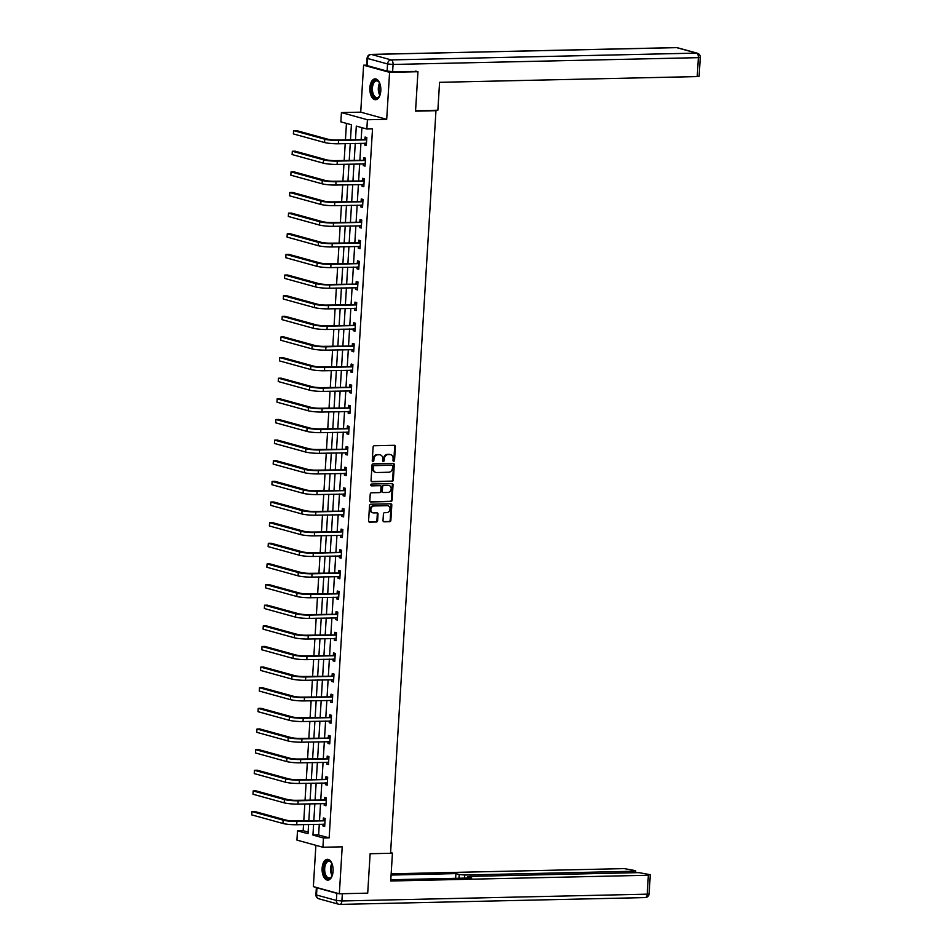 <?xml version="1.0" encoding="UTF-8"?>
<svg xmlns="http://www.w3.org/2000/svg" width="952" height="952" viewBox="0 0 952 952"><rect width="100%" height="100%" fill="white"/><g stroke="black" fill="none" stroke-linecap="round" stroke-linejoin="round"><path stroke-width="1.43" d="M393.712 461.28A0.916 0.773 105.4 0 0 394.544 460.351L395.389 446.559A1.309 1.095 105.4 0 0 394.354 445.286L374.303 445.738A1.309 1.095 105.4 0 0 373.101 447.059L372.256 460.851A0.916 0.773 105.4 0 0 373.815 460.816L373.934 459.031A4.201 3.522 105.4 0 1 377.754 454.794L379.42 454.758A4.201 3.522 105.4 0 1 380.276 454.866A4.201 3.522 105.4 0 1 382.728 458.84L382.621 460.625A0.916 0.773 105.4 0 0 384.18 460.589L384.287 458.805A4.201 3.522 105.4 0 1 388.107 454.568L389.784 454.532A4.201 3.522 105.4 0 1 390.641 454.639A4.201 3.522 105.4 0 1 393.093 458.602L392.986 460.387A0.916 0.773 105.4 0 0 393.712 461.28M393.2 461.054A0.916 0.773 105.4 0 0 393.842 460.161L394.687 446.369A1.309 1.095 105.4 0 0 394.247 445.286M372.47 461.518A0.916 0.773 105.4 0 0 373.113 460.625L373.232 458.84L373.934 459.031M382.835 461.292A0.916 0.773 105.4 0 0 383.477 460.399L383.585 458.602L384.287 458.805M333.081 871.211A10.424 5.51 -91.3 0 0 327.369 859.275A10.424 5.51 -91.3 0 0 322.133 868.188A10.424 5.51 -91.3 0 0 327.833 880.124A10.424 5.51 -91.3 0 0 333.081 871.211M380.812 90.785A10.424 5.51 -91.3 0 0 375.1 78.861A10.424 5.51 -91.3 0 0 369.864 87.774A10.424 5.51 -91.3 0 0 375.564 99.71A10.424 5.51 -91.3 0 0 380.812 90.785M383.013 520.542A1.309 1.095 105.4 0 0 384.049 521.815L389.677 521.696A1.309 1.095 105.4 0 0 390.867 520.375L391.808 505.048A1.309 1.095 105.4 0 0 390.772 503.775L370.721 504.227A1.309 1.095 105.4 0 0 369.531 505.548L368.591 520.875A1.309 1.095 105.4 0 0 369.626 522.148L376.421 521.993A1.309 1.095 105.4 0 0 377.611 520.673L378.015 514.116A1.309 1.095 105.4 0 0 376.98 512.842L373.612 512.914A3.51 2.939 105.4 0 1 374.029 505.964L387.238 505.667A3.51 2.939 105.4 0 1 386.81 512.616L384.608 512.664A1.309 1.095 105.4 0 0 383.418 513.985L383.013 520.542M319.289 824.218L318.623 834.963L329.154 837.867L323.478 837.998L322.918 847.256L296.941 840.104L297.5 830.846L308.031 833.738L308.603 824.456M415.679 71.091L417.952 71.721L415.548 111.146L435.968 110.682L390.558 853.278L370.126 853.73L367.71 893.143L339.34 893.785L342.208 846.828L322.918 847.256M417.952 71.721L389.582 72.352L363.604 65.2L360.725 112.157L341.435 112.586L367.412 119.75L366.841 129.008L356.31 126.104L355.489 139.575M360.725 112.157L386.702 119.309L389.582 72.352M386.702 119.309L367.412 119.75M329.154 837.867L372.518 128.877L366.841 129.008M392.153 481.319A1.309 1.095 105.4 0 0 393.343 479.998L394.283 464.671A1.309 1.095 105.4 0 0 393.247 463.398L373.184 463.85A1.309 1.095 105.4 0 0 371.994 465.171L371.054 480.486A1.309 1.095 105.4 0 0 372.089 481.76L391.45 481.129A1.309 1.095 105.4 0 0 392.64 479.796L393.581 464.481A1.309 1.095 105.4 0 0 393.14 463.398M393.045 484.865L392.105 500.181A1.309 1.095 105.4 0 1 390.915 501.502L370.863 501.954A1.309 1.095 105.4 0 1 369.828 500.681L370.221 494.124A1.309 1.095 105.4 0 1 371.423 492.803L379.55 492.612A1.309 1.095 105.4 0 0 380.74 491.291L381.014 486.948A1.309 1.095 105.4 0 0 379.979 485.675L371.506 485.865A0.916 0.773 105.4 0 1 371.625 484.044L392.01 483.592A1.309 1.095 105.4 0 1 393.045 484.865L392.343 484.663L391.403 499.99L392.105 500.181M315.885 845.317L313.363 886.621L339.34 893.785M366.663 65.141L363.604 65.2M435.968 110.682L434.576 110.301M361.891 127.639L361.165 139.444M360.927 143.276L359.904 160.079M359.666 163.911L358.642 180.713M358.404 184.545L357.381 201.348M357.143 205.18L356.119 221.983M355.881 225.814L354.858 242.617M354.62 246.449L353.597 263.252M353.359 267.084L352.335 283.886M352.097 287.718L351.074 304.521M350.836 308.353L349.812 325.156M349.574 328.987L348.551 345.79M348.313 349.622L347.278 366.425M347.052 370.257L346.016 387.059M345.79 390.891L344.755 407.694M344.529 411.526L343.493 428.329M343.267 432.16L342.232 448.963M342.006 452.795L340.971 469.598M340.733 473.43L339.709 490.232M339.471 494.064L338.448 510.867M338.21 514.699L337.187 531.502M336.948 535.333L335.925 552.136M335.687 555.968L334.664 572.771M334.426 576.603L333.402 593.405M333.164 597.237L332.141 614.04M331.903 617.872L330.88 634.675M330.642 638.506L329.618 655.309M329.38 659.141L328.357 675.944M328.119 679.776L327.095 696.578M326.857 700.41L325.822 717.213M325.596 721.045L324.561 737.848M324.334 741.679L323.299 758.482M323.073 762.314L322.038 779.117M321.812 782.949L320.776 799.751M320.55 803.583L319.515 820.386M364.687 143.193L364.58 144.978L366.33 145.466L366.817 137.528L365.056 137.04L364.925 139.194M363.426 163.827L363.319 165.612L365.068 166.1L365.556 158.163L363.795 157.675L363.664 159.829M362.165 184.462L362.046 186.247L363.807 186.735L364.295 178.797L362.533 178.31L362.403 180.464M360.903 205.096L360.784 206.881L362.545 207.369L363.033 199.432L361.272 198.944L361.141 201.098M359.642 225.731L359.523 227.516L361.284 228.004L361.772 220.067L360.011 219.579L359.88 221.733M358.368 246.366L358.261 248.151L360.023 248.639L360.51 240.701L358.749 240.213L358.618 242.367M357.107 267L357 268.785L358.761 269.273L359.249 261.336L357.488 260.848L357.357 263.002M355.846 287.635L355.739 289.42L357.5 289.908L357.976 281.97L356.226 281.483L356.096 283.636M354.584 308.269L354.477 310.055L356.238 310.542L356.714 302.605L354.965 302.117L354.834 304.271M353.323 328.904L353.216 330.689L354.977 331.177L355.453 323.24L353.704 322.764L353.573 324.906M352.062 349.539L351.954 351.324L353.704 351.812L354.192 343.874L352.442 343.398L352.311 345.54M350.8 370.173L350.693 371.958L352.442 372.446L352.93 364.509L351.181 364.033L351.05 366.175M349.539 390.808L349.432 392.593L351.181 393.081L351.669 385.143L349.919 384.667L349.789 386.81M348.277 411.442L348.17 413.227L349.919 413.715L350.407 405.778L348.658 405.302L348.527 407.444M347.016 432.077L346.909 433.874L348.658 434.35L349.146 426.413L347.397 425.937L347.266 428.079M345.755 452.712L345.647 454.509L347.397 454.985L347.885 447.047L346.135 446.571L345.993 448.713M344.493 473.346L344.386 475.143L346.135 475.619L346.623 467.682L344.862 467.206L344.731 469.348M343.232 493.981L343.125 495.778L344.874 496.254L345.362 488.317L343.601 487.84L343.47 489.982M341.97 514.615L341.863 516.412L343.613 516.888L344.1 508.951L342.339 508.475L342.208 510.617M340.709 535.25L340.59 537.047L342.351 537.523L342.839 529.586L341.078 529.11L340.947 531.252M339.447 555.885L339.328 557.682L341.09 558.158L341.578 550.22L339.816 549.744L339.685 551.886M338.186 576.519L338.067 578.316L339.828 578.792L340.316 570.855L338.555 570.379L338.424 572.521M336.925 597.154L336.806 598.951L338.567 599.427L339.055 591.49L337.294 591.013L337.163 593.155M335.651 617.788L335.544 619.585L337.305 620.061L337.793 612.124L336.032 611.648L335.901 613.79M334.39 638.423L334.283 640.22L336.044 640.696L336.52 632.759L334.771 632.283L334.64 634.425M333.129 659.058L333.022 660.855L334.783 661.331L335.259 653.393L333.509 652.917L333.378 655.059M331.867 679.692L331.76 681.489L333.521 681.965L333.997 674.028L332.248 673.552L332.117 675.694M330.606 700.327L330.499 702.124L332.26 702.6L332.736 694.663L330.987 694.187L330.856 696.328M329.344 720.962L329.237 722.758L330.987 723.234L331.474 715.297L329.725 714.821L329.594 716.963M328.083 741.596L327.976 743.393L329.725 743.869L330.213 735.932L328.464 735.456L328.333 737.598M326.822 762.231L326.714 764.028L328.464 764.504L328.952 756.566L327.202 756.09L327.072 758.232M325.56 782.865L325.453 784.662L327.202 785.138L327.69 777.201L325.941 776.725L325.81 778.867M324.299 803.5L324.192 805.297L325.941 805.773L326.429 797.836L324.68 797.359L324.549 799.501M323.037 824.134L322.93 825.931L324.68 826.407L325.167 818.47L323.406 817.994L323.275 820.136M346.445 123.379L345.433 139.789M345.207 143.621L344.172 160.424M343.946 164.256L342.91 181.059M342.684 184.89L341.649 201.693M341.423 205.525L340.388 222.328M340.161 226.16L339.126 242.962M338.9 246.794L337.865 263.597M337.627 267.429L336.603 284.231M336.365 288.063L335.342 304.866M335.104 308.698L334.081 325.513M333.843 329.332L332.819 346.147M332.581 349.967L331.558 366.782M331.32 370.602L330.296 387.416M330.058 391.236L329.035 408.051M328.797 411.871L327.774 428.686M327.536 432.505L326.512 449.32M326.274 453.14L325.251 469.955M325.013 473.775L323.989 490.589M323.751 494.409L322.716 511.224M322.49 515.056L321.455 531.859M321.229 535.69L320.193 552.493M319.967 556.325L318.932 573.128M318.706 576.96L317.67 593.762M317.444 597.594L316.409 614.397M316.171 618.229L315.148 635.032M314.91 638.863L313.886 655.666M313.648 659.498L312.625 676.301M312.387 680.133L311.363 696.935M311.125 700.767L310.102 717.57M309.864 721.402L308.841 738.205M308.603 742.036L307.579 758.839M307.341 762.671L306.318 779.474M306.08 783.306L305.057 800.108M304.818 803.94L303.795 820.743M303.557 824.575L303.176 830.715L308.139 832.084M303.176 830.715L297.5 830.846M350.491 139.682L351.395 124.748L340.864 121.856L341.435 112.586M313.613 824.349L312.946 835.094L323.478 837.998M355.263 143.395L354.227 160.21M353.989 164.03L352.966 180.844M352.728 184.664L351.704 201.479M351.466 205.299L350.443 222.113M350.205 225.933L349.182 242.748M348.944 246.568L347.92 263.383M347.682 267.203L346.659 284.017M346.421 287.849L345.397 304.652M345.159 308.484L344.136 325.286M343.898 329.118L342.875 345.921M342.637 349.753L341.613 366.556M341.375 370.387L340.352 387.19M340.114 391.022L339.079 407.825M338.852 411.657L337.817 428.459M337.591 432.291L336.556 449.094M336.33 452.926L335.294 469.729M335.068 473.56L334.033 490.363M333.807 494.195L332.772 510.998M332.534 514.83L331.51 531.632M331.272 535.464L330.249 552.267M330.011 556.099L328.987 572.902M328.749 576.733L327.726 593.536M327.488 597.368L326.465 614.171M326.227 618.003L325.203 634.806M324.965 638.637L323.942 655.44M323.704 659.272L322.68 676.075M322.442 679.907L321.419 696.709M321.181 700.541L320.158 717.344M319.92 721.176L318.896 737.978M318.658 741.81L317.623 758.613M317.397 762.445L316.362 779.248M316.135 783.079L315.1 799.882M314.874 803.714L313.839 820.517M308.841 820.624L309.864 803.821M310.102 799.989L311.125 783.187M311.363 779.355L312.387 762.552M312.625 758.72L313.648 741.917M313.886 738.086L314.91 721.283M315.148 717.451L316.171 700.648M316.409 696.816L317.444 680.014M317.67 676.182L318.706 659.379M318.932 655.547L319.967 638.744M320.193 634.913L321.229 618.11M321.455 614.278L322.49 597.475M322.716 593.643L323.751 576.841M323.977 573.009L325.013 556.206M325.251 552.374L326.274 535.571M326.512 531.74L327.536 514.937M327.774 511.105L328.797 494.302M329.035 490.47L330.058 473.668M330.296 469.836L331.32 453.033M331.558 449.201L332.581 432.398M332.819 428.567L333.843 411.764M334.081 407.932L335.104 391.129M335.342 387.297L336.365 370.495M336.603 366.663L337.627 349.86M337.865 346.028L338.888 329.225M339.126 325.394L340.161 308.591M340.388 304.759L341.423 287.956M341.649 284.124L342.684 267.322M342.91 263.49L343.946 246.687M344.172 242.855L345.207 226.052M345.433 222.221L346.468 205.418M346.707 201.586L347.73 184.783M347.968 180.951L348.991 164.149M349.229 160.317L350.253 143.514M318.623 834.963L312.946 835.094M364.58 144.978L366.365 144.942M363.319 165.612L365.104 165.577M362.046 186.247L363.842 186.211M360.784 206.881L362.581 206.846M359.523 227.516L361.32 227.48M358.261 248.151L360.046 248.115M357 268.785L358.785 268.75M355.739 289.42L357.524 289.384M354.477 310.055L356.262 310.019M353.216 330.689L355.001 330.653M351.954 351.324L353.739 351.288M350.693 371.958L352.478 371.923M349.432 392.593L351.217 392.557M348.17 413.227L349.955 413.192M346.909 433.874L348.694 433.826M345.647 454.509L347.432 454.461M344.386 475.143L346.171 475.096M343.125 495.778L344.91 495.73M341.863 516.412L343.648 516.365M340.59 537.047L342.387 536.999M339.328 557.682L341.125 557.634M338.067 578.316L339.864 578.269M336.806 598.951L338.591 598.903M335.544 619.585L337.329 619.538M334.283 640.22L336.068 640.172M333.022 660.855L334.807 660.807M331.76 681.489L333.545 681.442M330.499 702.124L332.284 702.076M329.237 722.758L331.022 722.711M327.976 743.393L329.761 743.345M326.714 764.028L328.5 763.98M325.453 784.662L327.238 784.615M324.192 805.297L325.977 805.249M322.93 825.931L324.715 825.884M390.284 454.556A4.201 3.522 105.4 0 0 389.939 454.437A4.201 3.522 105.4 0 0 389.082 454.342L389.784 454.532M383.585 458.602A4.201 3.522 105.4 0 1 387.404 454.378L389.082 454.342M379.919 454.794A4.201 3.522 105.4 0 0 379.574 454.675A4.201 3.522 105.4 0 0 378.717 454.568L379.42 454.758M373.232 458.84A4.201 3.522 105.4 0 1 377.052 454.604L378.717 454.568M371.506 481.569L391.45 481.129M392.629 466.135A0.916 0.773 105.4 0 0 391.903 465.242L374.303 465.635A0.916 0.773 105.4 0 0 373.47 466.563L373.351 468.443A4.201 3.522 105.4 0 0 375.802 472.418A4.201 3.522 105.4 0 0 376.659 472.525L388.702 472.252A4.201 3.522 105.4 0 0 392.522 468.015L392.629 466.135M391.57 465.147A0.916 0.773 105.4 0 0 391.201 465.052L391.903 465.242M375.457 472.299A4.201 3.522 105.4 0 1 375.1 472.216A4.201 3.522 105.4 0 1 372.648 468.253L372.767 466.373A0.916 0.773 105.4 0 1 373.6 465.445L391.201 465.052M370.268 501.752L390.213 501.311A1.309 1.095 105.4 0 0 391.403 499.99M379.788 485.615A1.309 1.095 105.4 0 0 379.277 485.484L371.03 485.663M387.988 492.434A3.51 2.939 105.4 0 0 388.416 485.484L383.763 485.591A1.309 1.095 105.4 0 0 382.573 486.912L382.299 491.256A1.309 1.095 105.4 0 0 383.335 492.529L387.988 492.434M388.773 485.496A3.51 2.939 105.4 0 0 387.714 485.294L388.416 485.484M382.633 492.339A1.309 1.095 105.4 0 1 381.597 491.065L381.871 486.722A1.309 1.095 105.4 0 1 383.061 485.389L387.714 485.294M392.343 484.663A1.309 1.095 105.4 0 0 391.903 483.592M387.595 505.69A3.51 2.939 105.4 0 0 386.536 505.476L387.238 505.667M372.541 512.7A3.51 2.939 105.4 0 1 373.327 505.774L386.536 505.476M369.031 521.946L375.719 521.803A1.309 1.095 105.4 0 0 376.909 520.47L377.313 513.913A1.309 1.095 105.4 0 0 376.873 512.842M383.454 521.625L388.975 521.506A1.309 1.095 105.4 0 0 390.165 520.185L391.105 504.857A1.309 1.095 105.4 0 0 390.665 503.775M366.687 139.67L336.806 139.992A6.688 0.892 -176.5 0 1 327.619 139.147L296.417 130.555L293.573 130.614L324.787 139.206A10.032 1.333 3.5 0 0 338.555 140.468L366.318 139.849M293.371 133.923L293.573 130.614L293.371 133.923L324.584 142.514A10.032 1.333 3.5 0 0 338.353 143.776L366.46 143.312M364.568 139.373L366.77 138.314M366.437 143.633L365.437 143.169M380.11 94.772A9.02 4.772 88.7 0 1 379.372 96.259A9.02 4.772 88.7 0 1 371.863 92.594A9.02 4.772 88.7 0 1 373.267 82.05A9.02 4.772 88.7 0 1 379.051 82.134A9.02 4.772 88.7 0 1 379.86 83.586M379.229 82.407A8.354 4.415 -91.3 0 0 376.623 80.896A8.354 4.415 -91.3 0 0 372.756 92.332A8.354 4.415 -91.3 0 0 377.004 97.604A8.354 4.415 -91.3 0 0 379.539 95.985M375.778 78.921A10.365 5.474 -91.3 0 0 371.22 93.094A10.365 5.474 -91.3 0 0 376.23 99.615M332.379 875.186A9.02 4.772 88.7 0 1 331.629 876.673A9.02 4.772 88.7 0 1 324.132 873.02A9.02 4.772 88.7 0 1 325.536 862.464A9.02 4.772 88.7 0 1 331.32 862.548A9.02 4.772 88.7 0 1 332.129 863.999M331.498 862.821A8.354 4.415 -91.3 0 0 328.892 861.31A8.354 4.415 -91.3 0 0 325.025 872.758A8.354 4.415 -91.3 0 0 329.261 878.018A8.354 4.415 -91.3 0 0 331.808 876.399M328.035 859.335A10.365 5.474 -91.3 0 0 323.49 873.508A10.365 5.474 -91.3 0 0 328.5 880.041M415.572 110.729L437.872 110.23L439.574 82.324L697.221 76.576L698.375 57.656L393.069 64.462L392.629 71.614L417.012 71.459M367.246 65.64L387.119 71.102L387.559 63.962L367.686 58.488L367.246 65.64L366.651 65.319L367.091 58.167L367.686 58.488A4.01 3.368 105.4 0 1 371.328 54.442L391.201 59.916L696.519 53.11L676.646 47.648L371.328 54.442A4.01 2.118 -91.3 0 0 371.006 54.407A4.01 4.01 0 0 0 367.091 58.167M677.467 47.743A4.01 4.01 0 0 0 676.313 47.6A4.01 2.118 -91.3 0 1 676.646 47.648A4.01 3.368 -74.6 0 1 677.467 47.743L697.34 53.217A4.01 3.368 105.4 0 0 696.519 53.11A4.01 2.118 -91.3 0 1 698.375 57.656L700.279 57.322L699.125 76.243L697.221 76.576M392.629 71.614L387.119 71.102M390.558 853.123L392.438 853.087L390.594 852.576M392.438 853.087L390.725 880.993L648.371 875.245L649.669 874.591L638.828 872.615L469.705 876.387L467.813 876.721L468.348 878.03M390.808 879.755L471.716 877.958L468.408 877.042M336.829 893.321L316.957 887.847L316.528 894.999L336.389 900.461L336.829 893.321L338.96 893.678M633.746 872.734L633.842 871.247L635.139 870.592L624.298 868.617L391.165 873.817M458.983 878.232L459.209 874.507L455.913 873.603L391.093 875.055M459.209 874.507L464.731 875.019L464.54 878.113M633.842 871.247L464.731 875.019M339.995 893.761L366.353 893.178M455.627 878.315L455.913 873.603M365.425 160.305L335.544 160.626A6.688 0.892 -176.5 0 1 326.357 159.781L295.156 151.189L292.312 151.249L323.525 159.841A10.032 1.333 3.5 0 0 337.294 161.102L365.056 160.483M292.109 154.557L292.312 151.249L292.109 154.557L323.323 163.149A10.032 1.333 3.5 0 0 337.091 164.41L365.199 163.946M363.295 160.007L365.508 158.948M365.175 164.268L364.176 163.803M364.164 180.94L334.283 181.261A6.688 0.892 -176.5 0 1 325.096 180.416L293.894 171.824L291.05 171.884L322.264 180.475A10.032 1.333 3.5 0 0 336.032 181.737L363.795 181.118M290.848 175.192L291.05 171.884L290.848 175.192L322.062 183.784A10.032 1.333 3.5 0 0 335.83 185.045L363.938 184.593M362.034 180.642L364.247 179.583M363.914 184.902L362.914 184.438M362.902 201.574L333.022 201.895A6.688 0.892 -176.5 0 1 323.835 201.05L292.621 192.459L289.789 192.518L320.991 201.11A10.032 1.333 3.5 0 0 334.771 202.371L362.533 201.753M289.587 195.826L289.789 192.518L289.587 195.826L320.788 204.418A10.032 1.333 3.5 0 0 334.568 205.68L362.676 205.227M360.772 201.277L362.986 200.218M362.652 205.537L361.653 205.073M361.641 222.209L331.76 222.53A6.688 0.892 -176.5 0 1 322.573 221.685L291.36 213.093L288.527 213.153L319.729 221.745A10.032 1.333 3.5 0 0 333.509 223.006L361.272 222.387M288.325 216.461L288.527 213.153L288.325 216.461L319.527 225.053A10.032 1.333 3.5 0 0 333.307 226.314L361.415 225.862M359.511 221.911L361.724 220.852M361.391 226.171L360.392 225.707M360.38 242.843L330.499 243.165A6.688 0.892 -176.5 0 1 321.312 242.32L290.098 233.728L287.266 233.787L318.468 242.379A10.032 1.333 3.5 0 0 332.248 243.641L360.011 243.022M287.064 237.096L287.266 233.787L287.064 237.096L318.265 245.687A10.032 1.333 3.5 0 0 332.046 246.949L360.153 246.497M358.25 242.546L360.463 241.487M360.13 246.806L359.13 246.342M359.106 263.478L329.237 263.799A6.688 0.892 -176.5 0 1 320.05 262.954L288.837 254.362L286.005 254.422L317.206 263.014A10.032 1.333 3.5 0 0 330.987 264.275L358.749 263.656M285.802 257.73L286.005 254.422L285.802 257.73L317.004 266.322A10.032 1.333 3.5 0 0 330.784 267.583L358.892 267.131M356.988 263.18L359.19 262.121M358.868 267.441L357.869 266.976M357.845 284.124L327.976 284.434A6.688 0.892 -176.5 0 1 318.789 283.589L287.575 274.997L284.743 275.057L315.945 283.648A10.032 1.333 3.5 0 0 329.725 284.91L357.488 284.291M284.541 278.365L284.743 275.057L284.541 278.365L315.743 286.957A10.032 1.333 3.5 0 0 329.523 288.218L357.631 287.766M355.727 283.815L357.928 282.756M357.607 288.075L356.607 287.611M356.583 304.759L326.703 305.068A6.688 0.892 -176.5 0 1 317.528 304.224L286.314 295.632L283.482 295.691L314.684 304.283A10.032 1.333 3.5 0 0 328.464 305.544L356.226 304.926M283.279 298.999L283.482 295.691L283.279 298.999L314.481 307.591A10.032 1.333 3.5 0 0 328.262 308.853L356.369 308.4M354.465 304.45L356.667 303.39M356.345 308.71L355.346 308.246M355.322 325.394L325.441 325.703A6.688 0.892 -176.5 0 1 316.266 324.858L285.053 316.266L282.22 316.326L313.422 324.918A10.032 1.333 3.5 0 0 327.202 326.179L354.965 325.56M282.018 319.634L282.22 316.326L282.018 319.634L313.22 328.226A10.032 1.333 3.5 0 0 327 329.487L355.108 329.035M353.204 325.084L355.405 324.025M355.084 329.344L354.084 328.88M354.061 346.028L324.18 346.338A6.688 0.892 -176.5 0 1 315.005 345.493L283.791 336.901L280.959 336.96L312.161 345.552A10.032 1.333 3.5 0 0 325.941 346.814L353.692 346.195M280.757 340.269L280.959 336.96L280.757 340.269L311.958 348.86A10.032 1.333 3.5 0 0 325.739 350.122L353.846 349.67M351.942 345.719L354.144 344.66M353.823 349.979L352.823 349.515M352.799 366.663L322.918 366.972A6.688 0.892 -176.5 0 1 313.732 366.127L282.53 357.535L279.698 357.595L310.899 366.187A10.032 1.333 3.5 0 0 324.68 367.448L352.43 366.829M279.495 360.903L279.698 357.595L279.495 360.903L310.697 369.495A10.032 1.333 3.5 0 0 324.477 370.756L352.573 370.304M350.681 366.353L352.883 365.294M352.561 370.614L351.562 370.149M351.538 387.297L321.657 387.607A6.688 0.892 -176.5 0 1 312.47 386.762L281.268 378.17L278.436 378.23L309.638 386.821A10.032 1.333 3.5 0 0 323.418 388.083L351.169 387.464M278.234 381.538L278.436 378.23L278.234 381.538L309.436 390.13A10.032 1.333 3.5 0 0 323.216 391.391L351.312 390.939M349.42 386.988L351.621 385.929M351.3 391.248L350.3 390.796M350.276 407.932L320.396 408.241A6.688 0.892 -176.5 0 1 311.209 407.397L280.007 398.805L277.163 398.864L308.377 407.456A10.032 1.333 3.5 0 0 322.157 408.717L349.908 408.099M276.961 402.172L277.163 398.864L276.961 402.172L308.174 410.764A10.032 1.333 3.5 0 0 321.954 412.026L350.05 411.573M348.158 407.623L350.36 406.563M350.038 411.883L349.027 411.431M349.015 428.567L319.134 428.876A6.688 0.892 -176.5 0 1 309.947 428.031L278.746 419.439L275.901 419.499L307.115 428.091A10.032 1.333 3.5 0 0 320.895 429.352L348.646 428.733M275.699 422.807L275.901 419.499L275.699 422.807L306.913 431.399A10.032 1.333 3.5 0 0 320.693 432.66L348.789 432.208M346.897 428.257L349.098 427.198M348.777 432.517L347.766 432.065M347.754 449.201L317.873 449.511A6.688 0.892 -176.5 0 1 308.686 448.666L277.484 440.074L274.64 440.133L305.854 448.725A10.032 1.333 3.5 0 0 319.634 449.987L347.385 449.368M274.438 443.442L274.64 440.133L274.438 443.442L305.651 452.033A10.032 1.333 3.5 0 0 319.432 453.295L347.528 452.843M345.635 448.892L347.837 447.833M347.516 453.152L346.504 452.7M346.492 469.836L316.611 470.145A6.688 0.892 -176.5 0 1 307.425 469.3L276.223 460.708L273.379 460.768L304.592 469.372A10.032 1.333 3.5 0 0 318.373 470.621L346.123 470.002M273.176 464.076L273.379 460.768L273.176 464.076L304.39 472.668A10.032 1.333 3.5 0 0 318.17 473.929L346.266 473.477M344.374 469.526L346.576 468.467M346.254 473.787L345.243 473.334M345.231 490.47L315.35 490.78A6.688 0.892 -176.5 0 1 306.163 489.935L274.961 481.343L272.117 481.403L303.331 490.006A10.032 1.333 3.5 0 0 317.099 491.256L344.862 490.637M271.915 484.711L272.117 481.403L271.915 484.711L303.129 493.303A10.032 1.333 3.5 0 0 316.897 494.564L345.005 494.112M343.113 490.161L345.314 489.102M344.981 494.421L343.981 493.969M343.969 511.105L314.089 511.414A6.688 0.892 -176.5 0 1 304.902 510.57L273.7 501.978L270.856 502.037L302.07 510.641A10.032 1.333 3.5 0 0 315.838 511.89L343.601 511.272M270.654 505.345L270.856 502.037L270.654 505.345L301.867 513.937A10.032 1.333 3.5 0 0 315.636 515.199L343.743 514.746M341.851 510.796L344.053 509.736M343.72 515.068L342.72 514.604M342.708 531.74L312.827 532.049A6.688 0.892 -176.5 0 1 303.64 531.204L272.439 522.612L269.594 522.672L300.808 531.275A10.032 1.333 3.5 0 0 314.577 532.525L342.339 531.906M269.392 525.98L269.594 522.672L269.392 525.98L300.606 534.572A10.032 1.333 3.5 0 0 314.374 535.833L342.482 535.381M340.578 531.43L342.791 530.371M342.458 535.702L341.459 535.238M341.447 552.374L311.566 552.684A6.688 0.892 -176.5 0 1 302.379 551.839L271.177 543.247L268.333 543.306L299.535 551.91A10.032 1.333 3.5 0 0 313.315 553.16L341.078 552.541M268.131 546.615L268.333 543.306L268.131 546.615L299.333 555.206A10.032 1.333 3.5 0 0 313.113 556.468L341.221 556.016M339.317 552.065L341.53 551.006M341.197 556.337L340.197 555.873M340.185 573.009L310.304 573.318A6.688 0.892 -176.5 0 1 301.118 572.473L269.904 563.881L267.072 563.941L298.274 572.545A10.032 1.333 3.5 0 0 312.054 573.794L339.816 573.175M266.869 567.249L267.072 563.941L266.869 567.249L298.071 575.841A10.032 1.333 3.5 0 0 311.851 577.102L339.959 576.65M338.055 572.699L340.269 571.64M339.935 576.971L338.936 576.507M338.924 593.643L309.043 593.953A6.688 0.892 -176.5 0 1 299.856 593.108L268.642 584.516L265.81 584.576L297.012 593.179A10.032 1.333 3.5 0 0 310.792 594.441L338.555 593.822M265.608 587.884L265.81 584.576L265.608 587.884L296.81 596.476A10.032 1.333 3.5 0 0 310.59 597.737L338.698 597.285M336.794 593.334L339.007 592.275M338.674 597.606L337.674 597.142M337.662 614.278L307.782 614.587A6.688 0.892 -176.5 0 1 298.595 613.742L267.381 605.151L264.549 605.21L295.751 613.814A10.032 1.333 3.5 0 0 309.531 615.075L337.294 614.457M264.347 608.518L264.549 605.21L264.347 608.518L295.548 617.122A10.032 1.333 3.5 0 0 309.329 618.372L337.436 617.919M335.532 613.969L337.746 612.909M337.413 618.241L336.413 617.777M336.389 634.913L306.52 635.222A6.688 0.892 -176.5 0 1 297.333 634.377L266.12 625.785L263.287 625.845L294.489 634.448A10.032 1.333 3.5 0 0 308.269 635.71L336.032 635.091M263.085 629.153L263.287 625.845L263.085 629.153L294.287 637.757A10.032 1.333 3.5 0 0 308.067 639.006L336.175 638.554M334.271 634.603L336.472 633.544M336.151 638.875L335.152 638.411M335.128 655.547L305.259 655.857A6.688 0.892 -176.5 0 1 296.072 655.012L264.858 646.42L262.026 646.491L293.228 655.083A10.032 1.333 3.5 0 0 307.008 656.344L334.771 655.726M261.824 649.788L262.026 646.491L261.824 649.788L293.026 658.391A10.032 1.333 3.5 0 0 306.806 659.641L334.914 659.189M333.01 655.238L335.211 654.179M334.89 659.51L333.89 659.046M333.866 676.182L303.985 676.491A6.688 0.892 -176.5 0 1 294.811 675.646L263.597 667.054L260.765 667.126L291.966 675.718A10.032 1.333 3.5 0 0 305.747 676.979L333.509 676.36M260.562 670.422L260.765 667.126L260.562 670.422L291.764 679.026A10.032 1.333 3.5 0 0 305.544 680.275L333.652 679.823M331.748 675.872L333.95 674.813M333.628 680.144L332.629 679.68M332.605 696.816L302.724 697.126A6.688 0.892 -176.5 0 1 293.549 696.281L262.335 687.689L259.503 687.76L290.705 696.352A10.032 1.333 3.5 0 0 304.485 697.614L332.236 696.995M259.301 691.057L259.503 687.76L259.301 691.057L290.503 699.661A10.032 1.333 3.5 0 0 304.283 700.91L332.391 700.458M330.487 696.507L332.688 695.448M332.367 700.779L331.367 700.315M331.344 717.451L301.463 717.76A6.688 0.892 -176.5 0 1 292.276 716.916L261.074 708.324L258.242 708.395L289.444 716.987A10.032 1.333 3.5 0 0 303.224 718.248L330.975 717.629M258.04 711.691L258.242 708.395L258.04 711.691L289.241 720.295A10.032 1.333 3.5 0 0 303.022 721.545L331.129 721.092M329.225 717.142L331.427 716.082M331.106 721.414L330.106 720.95M330.082 738.086L300.201 738.395A6.688 0.892 -176.5 0 1 291.014 737.55L259.813 728.958L256.98 729.03L288.182 737.621A10.032 1.333 3.5 0 0 301.962 738.883L329.713 738.264M256.778 732.326L256.98 729.03L256.778 732.326L287.98 740.93A10.032 1.333 3.5 0 0 301.76 742.191L329.856 741.727M327.964 737.776L330.165 736.717M329.844 742.048L328.845 741.584M328.821 758.72L298.94 759.03A6.688 0.892 -176.5 0 1 289.753 758.185L258.551 749.593L255.707 749.664L286.921 758.256A10.032 1.333 3.5 0 0 300.701 759.517L328.452 758.899M255.505 752.961L255.707 749.664L255.505 752.961L286.719 761.564A10.032 1.333 3.5 0 0 300.499 762.826L328.595 762.362M326.703 758.411L328.904 757.352M328.583 762.683L327.583 762.219M327.559 779.355L297.678 779.664A6.688 0.892 -176.5 0 1 288.492 778.819L257.29 770.227L254.446 770.299L285.659 778.891A10.032 1.333 3.5 0 0 299.44 780.152L327.19 779.533M254.243 773.595L254.446 770.299L254.243 773.595L285.457 782.199A10.032 1.333 3.5 0 0 299.237 783.46L327.333 782.996M325.441 779.045L327.643 777.986M327.321 783.317L326.31 782.853M326.298 799.989L296.417 800.299A6.688 0.892 -176.5 0 1 287.23 799.454L256.029 790.862L253.184 790.933L284.398 799.525A10.032 1.333 3.5 0 0 298.178 800.787L325.929 800.168M252.982 794.242L253.184 790.933L252.982 794.242L284.196 802.833A10.032 1.333 3.5 0 0 297.976 804.095L326.072 803.631M324.18 799.68L326.381 798.621M326.06 803.952L325.048 803.488M325.037 820.624L295.156 820.933A6.688 0.892 -176.5 0 1 285.969 820.088L254.767 811.497L251.923 811.568L283.137 820.16A10.032 1.333 3.5 0 0 296.917 821.421L324.668 820.803M251.721 814.876L251.923 811.568L251.721 814.876L282.934 823.468A10.032 1.333 3.5 0 0 296.715 824.729L324.81 824.265M322.918 820.315L325.12 819.255M324.799 824.587L323.787 824.123M393.842 460.161L394.544 460.351M373.113 460.625L373.815 460.816M383.477 460.399L384.18 460.589M387.404 454.378L388.107 454.568M377.052 454.604L377.754 454.794M394.687 446.369L395.389 446.559M393.581 464.481L394.283 464.671M392.64 479.796L393.343 479.998M373.6 465.445L374.303 465.635M372.767 466.373L373.47 466.563M372.648 468.253L373.351 468.443M390.213 501.311L390.915 501.502M379.277 485.484L379.979 485.675M383.061 485.389L383.763 485.591M381.871 486.722L382.573 486.912M381.597 491.065L382.299 491.256M373.327 505.774L374.029 505.964M377.313 513.913L378.015 514.116M376.909 520.47L377.611 520.673M375.719 521.803L376.421 521.993M391.105 504.857L391.808 505.048M390.165 520.185L390.867 520.375M388.975 521.506L389.677 521.696M338.555 140.468L338.353 143.776M324.787 139.206L324.584 142.514M379.872 95.331A8.354 4.415 88.7 0 1 378.67 92.201A8.354 4.415 88.7 0 1 379.598 83.038M379.955 83.859A8.08 4.272 -91.3 0 0 379.372 92.094A8.08 4.272 -91.3 0 0 380.193 94.498M332.141 875.745A8.354 4.415 88.7 0 1 330.939 872.627A8.354 4.415 88.7 0 1 331.867 863.464M332.224 864.273A8.08 4.272 -91.3 0 0 331.629 872.508A8.08 4.272 -91.3 0 0 332.462 874.912M371.006 54.407L676.313 47.6A4.01 2.118 -91.3 0 0 675.979 47.659M393.069 64.462A4.01 2.118 -91.3 0 0 391.201 59.916A4.01 3.368 -74.6 0 0 387.559 63.962L393.069 64.462M342.339 893.833L341.899 900.973L647.217 894.166L648.371 875.245M649.109 893.833L647.217 894.166A4.01 2.118 -91.3 0 1 645.194 897.593A4.01 4.01 0 0 0 649.109 893.833L650.276 874.912M644.873 897.558A4.01 2.118 -91.3 0 0 645.194 897.593L339.888 904.4A4.01 2.118 -91.3 0 0 341.899 900.973L336.389 900.461A4.01 3.368 -74.6 0 0 338.733 904.257A4.01 4.01 0 0 0 339.888 904.4A4.01 2.118 -91.3 0 1 339.555 904.352A4.01 3.368 -74.6 0 1 338.733 904.257L318.86 898.783A4.01 3.368 105.4 0 1 316.528 894.999L315.921 894.678A4.01 4.01 0 0 0 318.86 898.783M337.294 161.102L337.091 164.41M323.525 159.841L323.323 163.149M336.032 181.737L335.83 185.045M322.264 180.475L322.062 183.784M334.771 202.371L334.568 205.68M320.991 201.11L320.788 204.418M333.509 223.006L333.307 226.314M319.729 221.745L319.527 225.053M332.248 243.641L332.046 246.949M318.468 242.379L318.265 245.687M330.987 264.275L330.784 267.583M317.206 263.014L317.004 266.322M329.725 284.91L329.523 288.218M315.945 283.648L315.743 286.957M328.464 305.544L328.262 308.853M314.684 304.283L314.481 307.591M327.202 326.179L327 329.487M313.422 324.918L313.22 328.226M325.941 346.814L325.739 350.122M312.161 345.552L311.958 348.86M324.68 367.448L324.477 370.756M310.899 366.187L310.697 369.495M323.418 388.083L323.216 391.391M309.638 386.821L309.436 390.13M322.157 408.717L321.954 412.026M308.377 407.456L308.174 410.764M320.895 429.352L320.693 432.66M307.115 428.091L306.913 431.399M319.634 449.987L319.432 453.295M305.854 448.725L305.651 452.033M318.373 470.621L318.17 473.929M304.592 469.372L304.39 472.668M317.099 491.256L316.897 494.564M303.331 490.006L303.129 493.303M315.838 511.89L315.636 515.199M302.07 510.641L301.867 513.937M314.577 532.525L314.374 535.833M300.808 531.275L300.606 534.572M313.315 553.16L313.113 556.468M299.535 551.91L299.333 555.206M312.054 573.794L311.851 577.102M298.274 572.545L298.071 575.841M310.792 594.441L310.59 597.737M297.012 593.179L296.81 596.476M309.531 615.075L309.329 618.372M295.751 613.814L295.548 617.122M308.269 635.71L308.067 639.006M294.489 634.448L294.287 637.757M307.008 656.344L306.806 659.641M293.228 655.083L293.026 658.391M305.747 676.979L305.544 680.275M291.966 675.718L291.764 679.026M304.485 697.614L304.283 700.91M290.705 696.352L290.503 699.661M303.224 718.248L303.022 721.545M289.444 716.987L289.241 720.295M301.962 738.883L301.76 742.191M288.182 737.621L287.98 740.93M300.701 759.517L300.499 762.826M286.921 758.256L286.719 761.564M299.44 780.152L299.237 783.46M285.659 778.891L285.457 782.199M298.178 800.787L297.976 804.095M284.398 799.525L284.196 802.833M296.917 821.421L296.715 824.729M283.137 820.16L282.934 823.468M389.939 454.437L390.641 454.639M379.574 454.675L380.276 454.866M391.391 465.076L392.093 465.266M375.1 472.216L375.802 472.418M379.539 485.508L380.241 485.71M388.428 485.377L389.13 485.568M382.371 492.303L383.073 492.505M387.25 505.572L387.952 505.762M372.184 512.628L372.887 512.819M700.279 57.322A4.01 4.01 0 0 0 697.34 53.217M316.362 887.526L315.921 894.678M467.729 878.042L467.813 876.721M635.734 870.913L635.627 872.687"/></g></svg>
